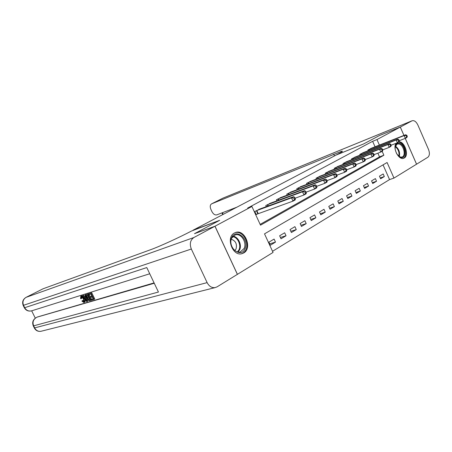<?xml version="1.0" encoding="UTF-8"?>
<svg xmlns="http://www.w3.org/2000/svg" width="452" height="452" viewBox="0 0 452 452"><rect width="100%" height="100%" fill="white"/><g stroke="black" fill="none" stroke-linecap="round" stroke-linejoin="round"><path stroke-width="0.68" d="M234.413 233L235.441 232.537C244.809 228.712 252.674 248.261 243.679 252.967L242.029 253.657C232.661 256.792 225.463 237.289 234.413 233M399.037 141.753C404.834 141.606 409.309 155.499 404.269 157.997L403.789 158.228C398.85 160.629 392.325 148.053 396.076 143.301M405.241 138.385L416.552 164.2L393.974 178.082L387.093 162.511L264.516 233.859L273.059 252.425L237.43 274.336L215.005 226.22L251.905 206.479L260.51 225.169L383.878 155.228L382.149 151.307M272.539 251.295L389.556 179.585L393.974 178.082M42.991 288.822L26.114 297.337L193.902 237.509C190.275 240.057 189.416 243.899 191.332 249.029L207.129 282.624C209.056 286.263 211.677 287.935 214.988 287.636L217.056 286.862L237.43 274.336M389.556 179.585L383.047 164.873M383.183 173.947L379.46 176.167L380.618 178.777L384.33 176.54L383.183 173.947M375.38 178.608L371.561 180.885L372.731 183.523L376.544 181.229L375.38 178.608M367.369 183.388L363.453 185.727L364.64 188.399L368.549 186.043L367.369 183.388M359.148 188.298L355.125 190.699L356.334 193.405L360.351 190.987L359.148 188.298M350.712 193.337L346.582 195.801L347.808 198.541L351.927 196.061L350.712 193.337M342.045 198.513L337.797 201.05L339.045 203.824L343.283 201.27L342.045 198.513M333.135 203.829L328.773 206.434L330.045 209.248L334.395 206.626L333.135 203.829M323.982 209.299L319.496 211.977L320.784 214.824L325.259 212.129L323.982 209.299M314.569 214.915L309.959 217.672L311.27 220.559L315.869 217.785L314.569 214.915M304.885 220.7L300.139 223.531L301.473 226.458L306.207 223.604L304.885 220.7M294.924 226.65L290.037 229.565L291.393 232.531L296.269 229.593L294.924 226.65M284.664 232.774L279.635 235.78L281.014 238.786L286.037 235.763L284.664 232.774M274.104 239.08L268.917 242.176L270.324 245.233L275.494 242.114L274.104 239.08M375.053 146.793L372.629 141.312L247.617 208.084L251.905 206.479M260.149 224.378L379.51 156.872L377.878 153.183M371.736 148.092L367.871 150.024L368.177 150.708M363.764 152.443L359.792 154.415L360.114 155.132M355.577 156.9L351.503 158.923L351.837 159.669M347.176 161.477L342.995 163.556L343.339 164.33M338.554 166.178L334.254 168.308L334.616 169.116M329.694 171.009L325.276 173.195L325.655 174.037M320.587 175.969L316.044 178.218L316.44 179.094M311.23 181.071L306.558 183.376L306.97 184.292M301.608 186.314L296.8 188.687L297.235 189.642M291.704 191.71L286.754 194.151L287.212 195.151M281.517 197.264L276.421 199.773L276.901 200.824M271.025 202.988L265.776 205.564L266.284 206.666M260.222 208.88L254.809 211.53L256.222 214.604L257.668 213.813M215.005 226.22L194.552 233.656L219.661 220.327L193.049 230.204L337.113 154.533C342.051 151.912 343.526 150.827 341.542 151.284L211.626 203.835C210.073 204.835 209.83 206.688 210.898 209.383L211.903 211.553C213.316 214.158 214.954 215.259 216.824 214.858L236.916 207.163M405.269 138.374L416.58 164.183L427.846 157.256C429.643 155.703 429.863 153.092 428.507 149.431L417.846 124.967C416.151 121.588 414.23 120.198 412.071 120.786L400.319 127.074L379.273 135.634L363.566 143.973L379.245 135.651L400.291 127.085L403.941 135.419M372.629 141.312L376.962 139.566L400.291 127.085M363.566 143.973L336.005 155.109L363.566 143.973M379.397 145.081L376.962 139.566M379.51 156.872L383.878 155.228M380.251 177.952L384.33 176.54M269.691 243.86L275.494 242.114M280.415 237.481L286.037 235.763M290.822 231.288L296.269 229.593M300.93 225.271L306.207 223.604M310.75 219.423L315.869 217.785M320.293 213.734L325.259 212.129M329.57 208.202L334.395 206.626M338.599 202.824L343.283 201.27M347.379 197.58L351.927 196.061M355.922 192.484L360.351 190.987M364.244 187.512L368.549 186.043M372.352 182.67L376.544 181.229M407.314 136.425L406.834 135.323L406.201 135.673L406.687 136.775L407.314 136.425L406.902 137.476L405.337 138.352L404.128 135.594L368.905 149.459M406.201 135.673L404.128 135.594L405.698 134.73L370.646 148.51M406.687 136.775L405.337 138.352L399.314 140.691M406.834 135.323L405.698 134.73M399.382 140.849L398.89 139.736L398.246 140.092L398.737 141.21L399.382 140.849L398.98 141.9L397.376 142.798L396.15 140.007L360.854 153.838M398.246 140.092L396.15 140.007L397.76 139.114L362.645 152.866M398.737 141.21L397.376 142.798L391.149 145.211M398.89 139.736L397.76 139.114M391.229 145.391L390.731 144.261L390.07 144.629L390.568 145.764L391.229 145.391L390.85 146.448L389.195 147.369L387.946 144.544L352.594 158.33M390.07 144.629L387.946 144.544L389.607 143.629L354.43 157.336M390.568 145.764L389.195 147.369L382.754 149.849M390.731 144.261L389.607 143.629M382.85 150.064L382.341 148.923L381.663 149.296L382.166 150.443L382.85 150.064L382.482 151.121L380.782 152.07L379.516 149.205L344.113 162.946M381.663 149.296L379.516 149.205L381.222 148.262L345.995 161.923M382.166 150.443L380.782 152.07L374.12 154.624M382.341 148.923L381.222 148.262M374.233 154.872L373.719 153.708L373.019 154.098L373.533 155.262L374.233 154.872L373.883 155.929L372.137 156.906L370.849 154.002L335.407 167.686M373.019 154.098L370.849 154.002L372.601 153.03L337.339 166.63M373.533 155.262L372.137 156.906L365.239 159.528M373.719 153.708L372.601 153.03M395.206 149.505C394.895 144.906 396.314 142.838 399.461 143.295C405.704 144.866 407.06 159.55 400.721 157.426L396.946 154.194M398.619 156.206L400.235 157.064L402.065 157.019C406.201 155.77 403.732 145.092 399.071 143.985L397.116 144.041L395.167 146.877M396.506 153.392L395.398 150.403M403.144 158.398C408.19 156.737 405.105 143.634 399.365 142.256L398.63 142.097M244.995 248.82C240.876 258.815 226.672 247.007 231.65 237.554C236 227.735 249.781 239.543 244.995 248.82M231.718 238.119C228.492 244.052 234.673 253.832 240.357 251.866L244.069 248.543C247.267 242.453 240.814 232.65 235.085 234.978L231.718 238.119M234.865 250.544L236.017 249.001C237.243 244.04 235.661 240.792 231.271 239.261M241.317 253.798L241.317 253.798C243.379 253.205 244.927 251.82 245.973 249.645C249.933 242.069 241.888 229.898 234.774 232.837L234.582 232.91M403.969 135.408L400.319 127.074M81.626 296.953L81.857 298.331L80.597 298.653L80.767 296.269L81.58 295.845L82.603 296.02M84.665 298.851C85.411 300.54 85.434 301.614 84.733 302.083L83.908 302.512L81.868 301.083L82.942 300.377L83.959 301.388M84.925 295.054L85.388 294.913L87.163 301.461L86.671 301.608L82.456 295.823L82.914 295.681L84.185 297.467L85.496 297.066L84.925 295.054L86.129 294.512L86.292 295.116M87.112 298.145L87.897 301.066L87.163 301.461M82.456 295.823L83.654 295.286L84.925 297.071L85.451 296.907M89.242 294.54L90.287 296.698L91.942 296.201L90.892 294.032L89.027 294.608L88.677 293.885L91.733 292.766L94.779 299.038L91.79 300.1L91.44 299.382L93.152 298.693M91.44 299.382L93.231 298.851L92.293 296.924L90.626 297.427L90.281 296.704L91.869 296.049M31.668 310.823L35.29 318.157M37.16 317.106L154.256 283.251M154.087 282.901L37.426 316.982M87.309 294.235L88.874 293.783M90.637 297.422L91.558 299.314M193.902 237.509L214.954 226.249L194.507 233.678L219.661 220.327L191.405 231.068C179.354 237.441 159.211 246.639 150.685 249.679L43.177 288.738M41.64 331.118L40.872 331.31C38.194 331.621 36.16 330.553 34.77 328.101L33.657 325.841L158.443 292.037L146.781 267.567L24.696 307.705L23.572 305.433C22.261 301.959 23.108 299.258 26.114 297.337L25.922 297.427M214.954 226.249L237.379 274.364M88.677 293.885L91.733 292.766M90.988 293.167L94.033 299.439M86.953 294.421L88.072 294.071L91.101 300.303L89.428 300.693L88.756 300.388L87.038 297.998C86.123 296.156 86.055 294.981 86.824 294.472L87.699 294.026M87.982 294.93L86.818 295.794L87.485 297.879L89.089 299.93L90.304 299.716L87.982 294.93M88.072 294.071L88.818 293.676M91.101 300.303L91.722 299.964M87.643 295.037L88.225 297.484L90.225 299.552M86.818 295.794L87.558 295.399M87.485 297.879L88.225 297.484M89.089 299.93L89.829 299.529M89.671 299.908L90.247 299.591M86.225 299.625L85.71 297.817L84.66 298.139L86.569 300.823L86.225 299.625M85.388 294.913L86.129 294.512M84.185 297.467L84.925 297.071M82.914 295.681L83.654 295.286M85.501 297.885L85.886 298.422M82.207 300.772L83.654 301.778C84.14 301.337 84.049 300.456 83.377 299.128C82.716 297.682 81.998 296.953 81.224 296.93L81.123 298.727M80.84 296.235C81.857 296.116 82.84 297.037 83.806 298.992L84.496 298.625M83.806 298.992C84.665 300.795 84.727 301.953 83.999 302.478M365.363 159.81L364.843 158.635L364.12 159.036L364.645 160.211L365.363 159.81L365.041 160.872L363.238 161.878L361.933 158.934L326.457 172.551M364.12 159.036L361.933 158.934L363.736 157.934L328.446 171.472M364.645 160.211L363.238 161.878L356.097 164.579M364.843 158.635L363.736 157.934M356.244 164.901L355.707 163.703L354.967 164.116L355.498 165.313L356.244 164.901L355.939 165.957L354.085 166.991L352.752 164.008L317.259 177.557M354.967 164.116L352.752 164.008L354.611 162.98L319.304 176.444M355.498 165.313L354.085 166.991L346.684 169.777M355.707 163.703L354.611 162.98M346.848 170.138L346.305 168.924L345.543 169.347L346.085 170.562L346.848 170.138L346.565 171.195L344.656 172.263L343.3 169.234L307.806 182.698M345.543 169.347L343.3 169.234L345.215 168.178L309.908 181.557M346.085 170.562L344.656 172.263L336.989 175.127M346.305 168.924L345.215 168.178M337.169 175.529L336.621 174.302L335.83 174.743L336.384 175.969L337.169 175.529L336.909 176.591L334.943 177.687L333.565 174.619L298.083 187.987M335.83 174.743L333.565 174.619L335.537 173.528L300.247 186.812M336.384 175.969L334.943 177.687L326.994 180.636M336.621 174.302L335.537 173.528M327.197 181.094L326.638 179.845L325.824 180.297L326.384 181.546L327.197 181.094L326.966 182.15L324.937 183.28L323.536 180.167L288.082 193.428M325.824 180.297L323.536 180.167L325.564 179.043L290.303 192.219M326.384 181.546L324.937 183.28L316.688 186.32M326.638 179.845L325.564 179.043M316.914 186.823L316.343 185.557L315.507 186.021L316.078 187.292L316.914 186.823L316.711 187.879L314.62 189.049L313.191 185.891L277.782 199.033M315.507 186.021L313.191 185.891L315.287 184.732L280.07 197.784M316.078 187.292L314.62 189.049L306.055 192.173M316.343 185.557L315.287 184.732M306.309 192.733L305.727 191.45L304.863 191.93L305.445 193.219L306.309 192.733L306.134 193.795L303.976 194.998L302.524 191.789L267.177 204.801M304.863 191.93L302.524 191.789L304.682 190.591L269.533 203.519M305.445 193.219L303.976 194.998L295.083 198.213M305.727 191.45L304.682 190.591M295.365 198.835L294.772 197.535L293.879 198.027L294.472 199.332L295.365 198.835L295.218 199.891L292.992 201.134L291.512 197.88L256.256 210.745M293.879 198.027L291.512 197.88L293.738 196.643L258.685 209.423M294.472 199.332L292.992 201.134L256.148 214.44M294.772 197.535L293.738 196.643M369.42 149.245L369.787 150.081M369.047 149.397L369.414 150.222M361.368 153.623L361.753 154.488M361.001 153.776L361.38 154.635M353.114 158.121L353.515 159.019M352.741 158.273L353.136 159.166M344.633 162.731L345.051 163.669M344.26 162.884L344.673 163.816M335.926 167.472L336.361 168.443M335.548 167.624L335.983 168.59M395.387 146.069C398.884 148.781 400.195 152.318 399.314 156.669M398.85 156.375C399.517 152.414 398.308 149.154 395.229 146.601M233.057 236.232C238.238 236.656 242.153 244.916 239.56 249.922L238.074 251.984M237.509 251.871L238.938 249.883C241.441 245.046 237.667 237.074 232.661 236.656M334.48 155.912L333.695 154.155M411.953 120.848L222.847 198.185L211.683 203.812M222.429 212.711L223.198 214.367M222.621 198.298L223.135 198.061M191.332 249.029L23.171 305.416M34.318 327.977L207.129 282.624M214.988 287.636L40.872 331.31C38.002 331.666 35.849 330.621 34.414 328.169L33.295 325.909L33.657 325.841C32.346 322.372 33.177 319.649 36.143 317.666L36.036 317.699C32.889 319.745 31.973 322.485 33.295 325.909L33.205 325.728M31.747 310.801L31.595 310.846C28.606 311.501 26.306 310.451 24.696 307.705L24.346 307.801C25.996 310.541 28.414 311.558 31.595 310.846L149.736 273.771M24.289 307.676L23.227 305.535C21.922 302.077 22.866 299.348 26.069 297.354L43.132 288.755M85.744 299.67L86.174 299.439M326.982 172.336L327.434 173.353M326.604 172.489L327.056 173.5M317.784 177.337L318.264 178.399M317.411 177.489L317.886 178.546M308.337 182.484L308.835 183.591M307.959 182.636L308.456 183.732M298.614 187.772L299.139 188.93M298.235 187.925L298.755 189.072M288.613 193.213L289.167 194.428M288.229 193.366L288.777 194.569M278.319 198.812L278.901 200.089M277.935 198.965L278.511 200.23M267.714 204.581L268.33 205.92M267.33 204.733L267.94 206.061M256.792 210.525L258.205 213.598M256.408 210.677L257.821 213.745M396.031 144.459L397.116 144.041M341.797 151.849L341.542 151.284M412.071 120.786L222.966 198.129L211.626 203.835M221.955 212.892L222.751 214.604M37.318 317.022L36.036 317.699M87.569 294.071L86.824 294.472M81.501 295.874L80.767 296.269"/></g></svg>
